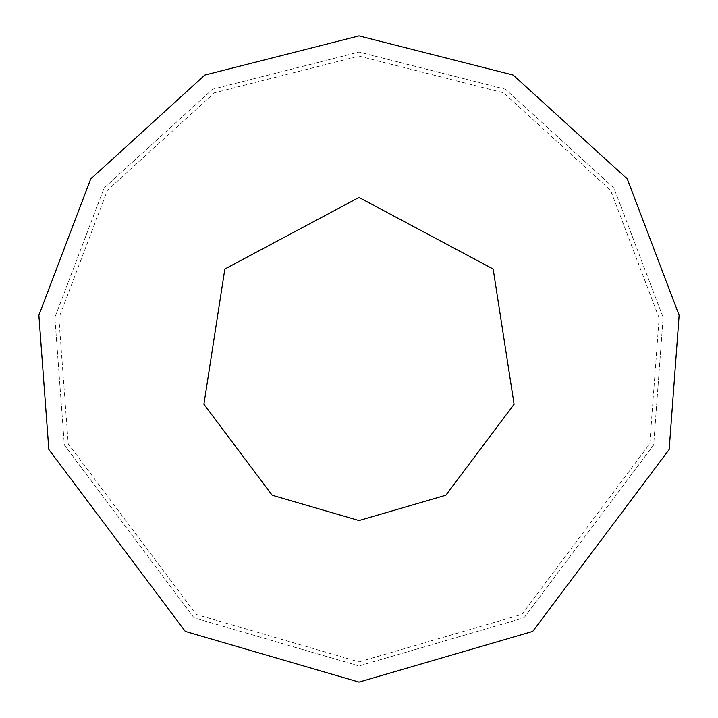 <?xml version="1.0" encoding="UTF-8"?>
<svg xmlns="http://www.w3.org/2000/svg" width="718" height="718" viewBox="0 0 718 718"><rect width="100%" height="100%" fill="white"/><g stroke="black" fill="none" stroke-linecap="round" stroke-linejoin="round"><path stroke-width="0.54" stroke-dasharray="3.59 2.69" d="M359 682.1L532.702 631.436L669.176 449.468L679.129 315.283L627.317 179.006L513.173 75.058L359 35.9L204.827 75.058L90.683 179.006L38.871 315.283L48.824 449.468L185.298 631.436L359 682.1L532.702 631.436L669.176 449.468L679.129 315.283L627.317 179.006L513.173 75.058L359 35.9L204.827 75.058L90.683 179.006L38.871 315.283L48.824 449.468L185.298 631.436L359 682.1L532.702 631.436L669.176 449.468L679.129 315.283L627.317 179.006L513.173 75.058L359 35.9L204.827 75.058L90.683 179.006L38.871 315.283L48.824 449.468L185.298 631.436L359 682.1L359 665.945L524.014 617.812L653.667 444.945L663.127 317.473L613.899 187.999L505.463 89.247L359 52.055L212.537 89.247L104.101 187.999L54.873 317.473L64.333 444.945L193.986 617.812L359 665.945L524.014 617.812L653.667 444.945L663.127 317.473L613.899 187.999L505.463 89.247L359 52.055L212.537 89.247L104.101 187.999L54.873 317.473L64.333 444.945L193.986 617.812L359 665.945M359 661.906L521.842 614.411L649.79 443.814L659.124 318.02L610.551 190.252L503.533 92.802L359 56.094L214.467 92.802L107.449 190.252L58.876 318.02L68.21 443.814L196.158 614.411L359 661.906"/><path stroke-width="1.08" d="M359 682.1L532.702 631.436L669.176 449.468L679.129 315.283L627.317 179.006L513.173 75.058L359 35.9L204.827 75.058L90.683 179.006L38.871 315.283L48.824 449.468L185.298 631.436L359 682.1M359 520.55L445.851 495.223L514.088 404.234L493.158 268.999L359 197.45L224.842 268.999L203.912 404.234L272.149 495.223L359 520.55"/></g></svg>
